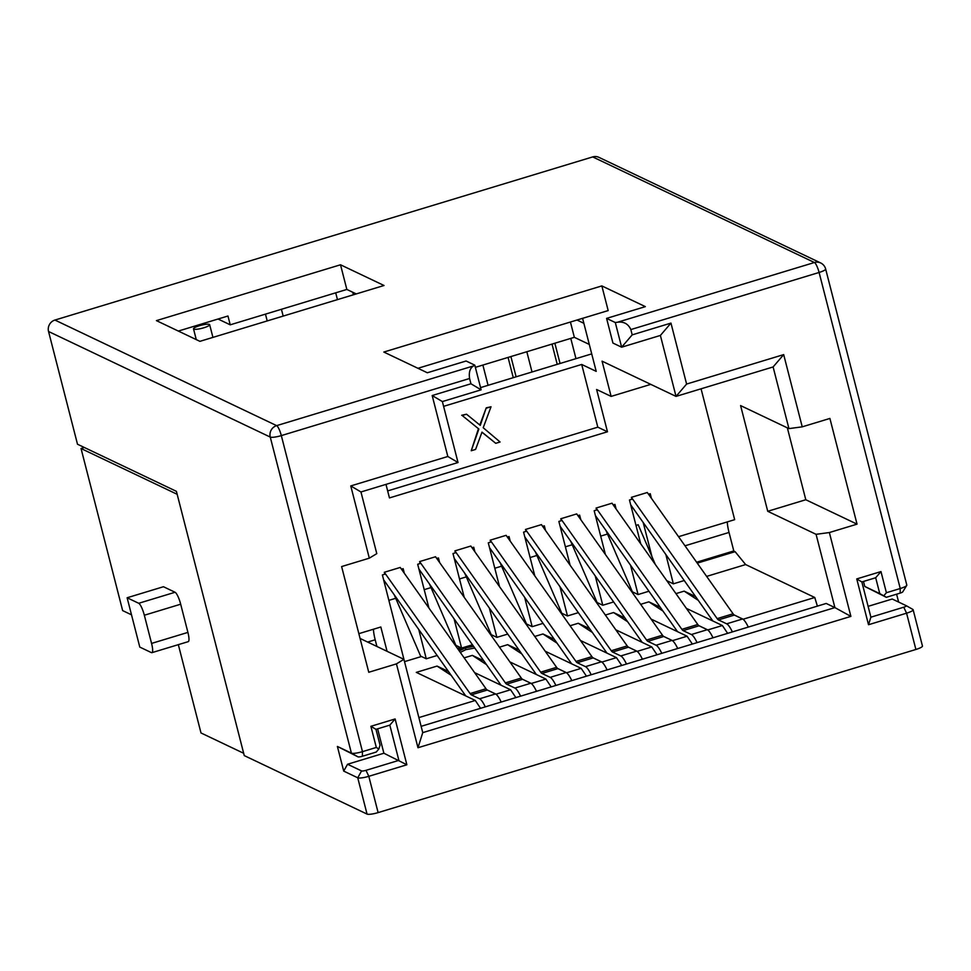 <?xml version="1.0" encoding="UTF-8"?>
<svg xmlns="http://www.w3.org/2000/svg" width="971" height="971" viewBox="0 0 971 971"><rect width="100%" height="100%" fill="white"/><g stroke="black" fill="none" stroke-linecap="round" stroke-linejoin="round"><path stroke-width="1.46" d="M655.304 564.418L638.19 524.741L635.993 525.408M607.506 534.05L600.697 536.113M572.198 544.755L565.389 546.819M536.902 555.461L530.093 557.536M501.606 566.178L494.797 568.241M466.311 576.883L459.501 578.947M431.015 587.589L424.206 589.652M395.719 598.294L388.91 600.357M404.628 661.603L421.475 656.493M455.824 646.079L456.771 645.788M491.12 635.362L492.079 635.083M526.416 624.656L527.374 624.365M561.724 613.951L562.67 613.66M597.019 603.246L597.966 602.955M632.315 592.541L633.262 592.249M697.275 563.144L735.108 551.674L745.643 564.564L706.633 576.398M745.643 564.564L814.766 597.493L817.388 606.135M734.112 614.922L743.131 619.219L814.766 597.493M698.234 600.321L684.154 591.133L695.588 596.57M684.154 591.133L675.95 593.621M686.388 608.38L722.375 625.518L727.643 633.347M698.817 625.627L707.835 629.924L722.375 625.518M662.938 611.038L648.859 601.838L660.292 607.288M648.859 601.838L640.654 604.326M651.092 619.085L687.08 636.223L692.347 644.052M663.521 636.345L672.539 640.642L687.08 636.223M627.642 621.743L613.563 612.543L624.984 617.993M613.563 612.543L605.358 615.031M615.796 629.803L651.772 646.941L657.051 654.77M628.225 647.05L637.243 651.347L651.772 646.941M592.346 632.449L578.267 623.261L589.688 628.698M578.267 623.261L570.062 625.749M580.5 640.508L616.476 657.646L621.756 665.475M592.929 657.755L601.947 662.052L616.476 657.646M557.051 643.154L542.959 633.966L554.392 639.404M542.959 633.966L534.754 636.454M545.204 651.213L581.18 668.351L586.46 676.18M557.621 668.461L566.651 672.757L581.18 668.351M521.743 653.859L507.663 644.671L519.097 650.109M507.663 644.671L499.458 647.159M509.896 661.919L545.884 679.057L551.164 686.885M522.325 679.166L531.343 683.463L545.884 679.057M486.447 664.577L472.367 655.376L483.801 660.826M472.367 655.376L464.162 657.865M474.601 672.624L510.588 689.762L515.868 697.591M487.029 689.883L496.047 694.18L510.588 689.762M451.151 675.282L437.071 666.082L448.505 671.531M437.071 666.082L416.304 672.381L475.292 700.467L480.56 708.308M418.877 717.581L475.292 700.467M474.77 648.058L465.813 649.635L460.303 652.403M735.108 551.674L733.663 550.982L696.608 562.221M421.123 726.332L826.2 603.452L834.902 607.603L816.077 534.317L767.733 511.292L805.796 499.737L787.347 427.847M378.86 748.969L380.062 745.194L375.983 729.33L389.832 725.131L398.875 760.366L365.994 770.343L368.81 776.315L378.12 812.606A9.261 1.76 -14.4 0 1 367.05 814.086L244.267 755.596L176.406 491.338L77.498 444.233L48.55 331.487A9.261 8.873 115.5 0 1 54.934 320.054L276.65 425.638A9.261 2.015 73.1 0 1 281.323 435.603L362.474 751.651L362.377 756.251L376.226 752.052L378.86 748.969L376.311 747.452L362.474 751.651A9.261 1.76 -14.4 0 1 351.405 753.132L337.386 746.444L343.722 771.108L357.741 777.795L361.576 770.925L347.545 764.25L383.885 753.229L377.622 728.833M209.372 324.399A8.338 1.59 -14.4 0 0 200.293 325.467A8.338 1.59 -14.4 0 0 193.508 328.829A8.338 1.59 -14.4 0 0 193.799 329.12A8.338 1.59 -14.4 0 0 202.878 328.052A8.338 1.59 -14.4 0 0 209.663 324.678A8.338 1.59 -14.4 0 0 209.372 324.399M577.017 320.029L583.862 323.294M475.365 367.341L574.346 337.313L570.426 322.02M589.288 344.426L574.346 337.313M84.368 447.51L81.042 448.517L177.171 494.3M178.336 644.659L200.997 732.959L243.66 753.278M151.901 652.67L188.24 641.649A11.118 2.415 -106.9 0 0 187.913 632.4L180.679 604.205A11.118 2.415 -106.9 0 0 175.059 592.261L163.456 586.727L127.128 597.76L139.788 647.087L151.391 652.609A11.118 2.415 -106.9 0 0 151.901 652.67A11.118 2.415 -106.9 0 0 151.573 643.421L144.339 615.238A11.118 2.415 -106.9 0 0 138.719 603.282L175.059 592.261M131.498 614.813L122.649 610.601L81.042 448.517M127.128 597.76L138.719 603.282M396.447 663.873L417.979 747.731L850.887 616.403L834.902 607.603L422.749 732.632L403.924 659.333L396.447 663.873L368.762 672.272L341.622 566.566L369.308 558.167L376.784 553.64L360.957 491.969L350.762 485.937L447.825 456.491L458.021 462.524L442.375 401.569L432.18 395.537L470.935 383.776L481.131 389.82L442.375 401.569M360.083 638.457L403.924 659.333M733.821 551.055L729.039 532.448A18.522 4.03 -106.9 0 1 727.267 521.9M701.062 388.801L734.671 519.667L678.559 536.684M767.733 511.292L740.594 405.587L788.938 428.612L773.11 366.953L783.682 354.609L802.228 426.839L829.902 418.44L857.041 524.146L805.796 499.737M591.715 353.881L480.56 387.599M418.756 629.475L426.281 658.787L420.601 656.08L394.165 594.689M426.281 658.787L437.156 655.486M401.448 569.176L403.147 568.666L404.324 573.254M405.405 665.111L382.38 574.953L384.807 574.225L384.31 572.283L470.085 693.573A11.118 2.415 -106.9 0 0 471.372 694.86L479.589 698.78A22.6 4.928 73.1 0 1 485.282 706.876M465.764 695.94L383.618 579.796M640.714 543.784L629.463 500.004L631.89 499.276L631.393 497.334L647.305 492.503L733.081 613.793A11.118 2.415 -106.9 0 0 734.367 615.08L742.584 618.988A22.6 4.928 73.1 0 1 748.289 627.084M630.543 565.231L638.068 594.543L648.944 591.242M613.235 504.932L614.934 504.41L616.112 509.01M605.406 554.502L594.167 510.71L596.595 509.981L596.097 508.039L612.009 503.209L697.785 624.499A11.118 2.415 -106.9 0 0 699.071 625.785L707.289 629.706A22.6 4.928 73.1 0 1 712.993 637.801M595.247 575.937L602.773 605.249L613.648 601.947M577.927 515.637L579.638 515.128L580.816 519.716M570.111 565.207L558.871 521.427L561.299 520.687L560.801 518.745L576.713 513.914L662.489 635.204A11.118 2.415 -106.9 0 0 663.776 636.49L671.993 640.411A22.6 4.928 73.1 0 1 677.697 648.507M559.951 586.642L567.477 615.954L578.352 612.652M542.631 526.343L544.343 525.833L545.52 530.421M534.815 575.912L523.575 532.132L525.991 531.392L525.493 529.462L541.417 524.631L627.193 645.909A11.118 2.415 -106.9 0 0 628.48 647.196L636.697 651.116A22.6 4.928 73.1 0 1 642.389 659.212M524.656 597.359L532.181 626.659L543.044 623.37M507.335 537.06L509.035 536.538L510.224 541.126M499.519 586.618L488.279 542.838L490.695 542.097L490.197 540.167L506.122 535.337L591.897 656.627A11.118 2.415 -106.9 0 0 593.184 657.913L601.401 661.821A22.6 4.928 73.1 0 1 607.093 669.917M489.36 608.064L496.885 637.364L507.748 634.075M472.04 547.765L473.739 547.243L474.916 551.844M464.223 597.323L452.984 553.543L455.399 552.815L454.901 550.873L470.826 546.042L556.601 667.332A11.118 2.415 -106.9 0 0 557.876 668.618L566.093 672.527A22.6 4.928 73.1 0 1 571.798 680.622M454.064 618.77L461.589 648.082L472.452 644.78M436.744 558.471L438.443 557.949L439.62 562.549M428.927 608.04L417.676 564.248L420.103 563.52L419.606 561.578L435.53 556.747L521.293 678.037A11.118 2.415 -106.9 0 0 522.58 679.324L530.797 683.244A22.6 4.928 73.1 0 1 536.502 691.34M384.31 572.283L400.222 567.452L485.998 688.742A11.118 2.415 -106.9 0 0 487.284 690.029L495.501 693.949A22.6 4.928 73.1 0 1 501.206 702.045M358.845 633.662L380.826 626.999L387.065 651.31M385.985 484.383L389.456 497.917L607.47 431.779L597.808 427.167L581.702 364.453L596.206 371.359L582.588 318.33M863.486 581.447L864.773 586.46L886.305 597.311L900.153 593.111L900.238 588.523L819.099 272.463L630.847 329.57L632.194 334.861L670.961 323.1L686.606 384.055L676.034 396.399L602.069 361.163L611.123 396.399L596.619 389.492L607.47 431.779M665.839 554.526L673.364 583.826L684.239 580.537M648.531 494.227L650.23 493.705L651.407 498.305M631.393 497.334L717.168 618.624A11.118 2.415 -106.9 0 0 718.455 619.911L726.672 623.819A22.6 4.928 73.1 0 1 732.365 631.915M712.848 620.979L630.713 504.835M673.364 583.826L666.822 580.707M651.99 556.735L643.19 522.495M638.068 594.543L632.388 591.825L605.953 530.445M596.097 508.039L681.873 629.329A11.118 2.415 -106.9 0 0 683.147 630.616L691.376 634.524A22.6 4.928 73.1 0 1 697.069 642.62M677.552 631.696L595.405 515.54M575.973 358.651L570.778 338.394M557.22 364.343L552.026 344.086M554.854 343.224L560.061 363.482M602.773 605.249L597.092 602.542L570.657 541.15M560.801 518.745L646.565 640.035A11.118 2.415 -106.9 0 0 647.851 641.321L656.068 645.242A22.6 4.928 73.1 0 1 661.773 653.337M642.244 642.401L560.109 526.258M532.023 371.99L526.828 351.733M513.271 377.67L508.076 357.425M510.904 356.563L516.111 376.809M567.477 615.954L561.784 613.247L535.349 551.868M525.493 529.462L611.269 650.74A11.118 2.415 -106.9 0 0 612.555 652.027L620.772 655.947A22.6 4.928 73.1 0 1 626.477 664.043M606.948 653.107L524.813 536.963M488.073 385.317L482.878 365.06M532.181 626.659L526.488 623.952L500.053 562.573M490.197 540.167L575.973 661.445A11.118 2.415 -106.9 0 0 577.26 662.744L585.477 666.652A22.6 4.928 73.1 0 1 591.181 674.748M571.652 663.812L489.518 547.668M496.885 637.364L491.192 634.658L464.757 573.278M454.901 550.873L540.677 672.163A11.118 2.415 -106.9 0 0 541.964 673.449L550.181 677.357A22.6 4.928 73.1 0 1 555.885 685.453M536.356 674.517L454.222 558.374M461.589 648.082L455.897 645.363L429.461 583.984M419.606 561.578L505.381 682.868A11.118 2.415 -106.9 0 0 506.668 684.154L514.885 688.063A22.6 4.928 73.1 0 1 520.577 696.158M501.06 685.223L418.926 569.079M500.818 701.256L501.327 702.009M536.113 690.539L536.623 691.291M571.421 679.834L571.919 680.586M606.717 669.128L607.227 669.881M642.013 658.423L642.523 659.175M677.309 647.718L677.819 648.47M712.605 637L713.115 637.753M747.901 626.295L748.41 627.048M376.918 646.48L375.194 639.78A18.522 4.03 73.1 0 1 373.422 629.244M417.931 368.288L608.174 310.574L601.85 285.911L383.824 352.048L427.337 372.767L466.092 361.006L474.795 365.157L481.131 389.82M581.702 364.453L443.601 406.351M886.402 592.723L880.976 571.579L875.684 577.745L879.762 593.597L883.756 595.806L886.402 592.723L900.238 588.523A9.261 1.76 -14.4 0 0 906.72 585.44A9.261 1.76 -14.4 0 0 906.805 585.064L825.653 269.016A9.261 1.76 165.6 0 1 819.099 272.463A9.261 2.015 -106.9 0 0 814.414 262.51A9.261 8.873 -64.5 0 1 820.665 262.947L598.961 157.363A9.261 8.873 115.5 0 0 592.711 156.914L54.934 320.054M337.386 746.444L357.947 756.834A3.702 0.704 -14.4 0 0 362.377 756.251M357.947 756.834L351.405 753.132L270.254 437.071A9.261 8.873 -64.5 0 1 276.65 425.638L473.557 365.909C470.013 368.058 468.69 372.257 469.576 378.496L470.935 383.776M432.18 395.537L447.825 456.491M350.762 485.937L369.308 558.167M816.077 534.317L829.368 532.545L850.887 616.403M829.368 532.545L857.041 524.146M686.606 384.055L783.682 354.609M880.976 571.579L856.75 578.922L868.511 624.729L906.574 613.187L903.77 607.203A3.702 0.704 -14.4 0 0 906.295 605.71A3.702 0.704 -14.4 0 0 906.259 605.698L892.24 599.022L868.11 606.341M378.12 812.606L915.896 649.478A9.261 1.76 -14.4 0 0 922.45 646.018L913.128 609.727A9.261 1.76 165.6 0 1 906.574 613.187L915.896 649.478M367.05 814.086L357.741 777.795A9.261 1.76 165.6 0 0 368.81 776.315L406.873 764.772L395.112 718.965L370.886 726.308L376.311 747.452M375.983 729.33L370.886 726.308M389.832 725.131L395.112 718.965M383.885 753.229L406.873 764.772M365.994 770.343A3.702 0.704 165.6 0 1 361.576 770.925M912.874 609.436L906.295 605.71L912.813 609.412A9.261 1.76 165.6 0 1 912.874 609.436A9.261 1.76 165.6 0 1 913.128 609.727M868.511 624.729L870.89 617.18L903.77 607.203M896.597 594.191L898.624 602.056M906.72 585.44L902.739 591.885A3.702 0.704 165.6 0 1 900.153 593.111M870.89 617.18L861.847 581.945L856.75 578.922M875.684 577.745L861.847 581.945M879.762 593.597L864.773 586.46M886.305 597.311L883.756 595.806M630.847 329.57C628.249 323.853 623.807 321.401 617.507 322.238L814.414 262.51L592.711 156.914M601.85 285.911L645.351 306.63L606.596 318.391L615.298 322.53L617.507 322.238M473.557 365.909L474.795 365.157M156.416 320.624L340.518 264.78L384.018 285.498L199.917 341.343L156.416 320.624M632.194 334.861L621.634 347.193L660.389 335.444L670.961 323.1M615.298 322.53L621.634 347.193L612.932 343.054L606.596 318.391M773.11 366.953L676.034 396.399L660.389 335.444M788.938 428.612L802.228 426.839M422.749 732.632L417.979 747.731M458.021 462.524L360.957 491.969M611.123 396.399L650.788 384.37M218.05 319.022L230.224 324.824L227.967 316.012L178.336 331.062M356.26 293.922L346.841 289.443L230.224 324.824M346.841 289.443L340.518 264.78M597.808 427.167L387.66 490.913M478.873 429.036L471.238 450.75L475.572 449.439L482.004 432.131L495.756 443.31L500.077 441.999L483.206 427.726L491.035 406.764L486.228 407.844L480.269 425.383L466.517 414.204L462.196 415.515L478.873 429.036L462.196 415.515M479.832 425.031L486.228 407.844M466.517 414.204L461.711 415.285M471.238 450.75L478.4 428.806M495.756 443.31L481.956 432.253M491.035 406.764L486.702 408.075M343.722 771.108L347.545 764.25M472.974 645.521L469.054 646.188L470.996 645.217M465.813 649.635L465.364 647.875L473.617 646.419M459.259 650.934L465.364 647.875M457.996 649.138L461.104 648.604L458.53 649.89M460.837 647.718L457.402 648.312M180.679 604.205L144.339 615.238M151.573 643.421L187.913 632.4M733.081 613.793L717.168 618.624M685.004 545.799L729.039 532.448M697.785 624.499L681.873 629.329M691.376 634.524L707.289 629.706M683.147 630.616L699.071 625.785M662.489 635.204L646.565 640.035M656.068 645.242L671.993 640.411M647.851 641.321L663.776 636.49M627.193 645.909L611.269 650.74M620.772 655.947L636.697 651.116M612.555 652.027L628.48 647.196M591.897 656.627L575.973 661.445M585.477 666.652L601.401 661.821M577.26 662.744L593.184 657.913M556.601 667.332L540.677 672.163M550.181 677.357L566.093 672.527M541.964 673.449L557.876 668.618M521.293 678.037L505.381 682.868M514.885 688.063L530.797 683.244M506.668 684.154L522.58 679.324M726.672 623.819L742.584 618.988M718.455 619.911L734.367 615.08M485.998 688.742L470.085 693.573M471.372 694.86L487.284 690.029M479.589 698.78L495.501 693.949M367.657 642.074L375.194 639.78M469.576 378.496L281.323 435.603A9.261 1.76 165.6 0 1 270.254 437.071L48.55 331.487M196.276 339.607L193.508 328.829M212.928 337.41L209.663 324.678M267.207 320.94L265.459 314.131M283.168 316.097L281.432 309.288M337.447 299.626L335.711 292.829M353.42 294.783L352.776 292.271M825.653 269.016A9.261 9.261 0 0 0 820.665 262.947"/></g></svg>
